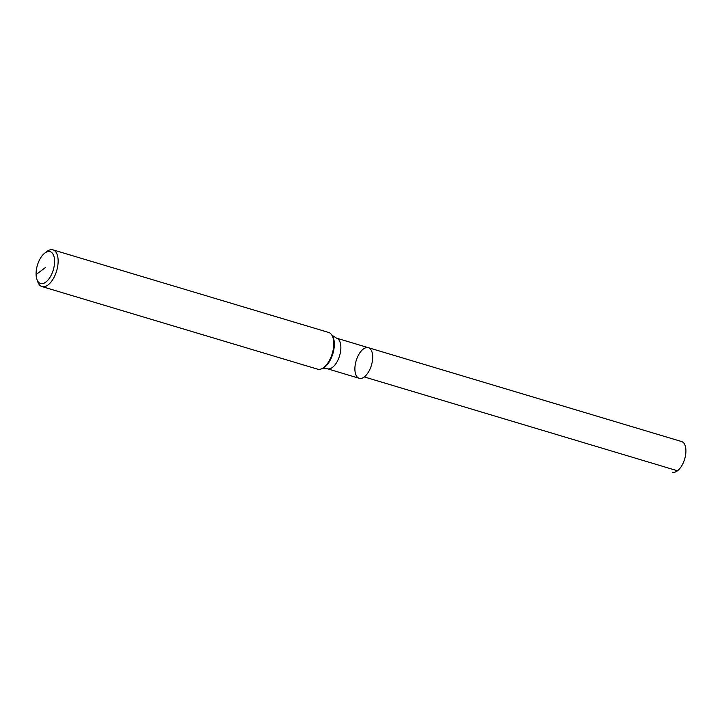 <?xml version="1.0" encoding="UTF-8"?>
<svg xmlns="http://www.w3.org/2000/svg" width="722" height="722" viewBox="0 0 722 722"><rect width="100%" height="100%" fill="white"/><g stroke="black" fill="none" stroke-linecap="round" stroke-linejoin="round"><path stroke-width="1.08" d="M44.683 253.187L46.704 251.608A19.178 9.557 106.7 0 1 52.968 249.848L328.609 332.436A19.178 9.557 106.7 0 1 331.335 334.385A19.178 9.557 106.7 0 1 333.772 342.724A19.178 9.557 106.7 0 1 320.956 369.041A19.178 9.557 106.7 0 1 317.599 369.168L41.966 286.58A19.178 9.557 106.7 0 1 37.697 281.661L36.876 279.233A16.615 8.285 106.7 0 1 44.683 253.187A16.615 8.285 106.7 0 1 54.583 260.57A16.615 8.285 106.7 0 1 47.517 280.578A16.615 8.285 106.7 0 1 36.876 279.233M52.968 249.848A19.178 9.557 106.7 0 1 58.13 260.128A19.178 9.557 106.7 0 1 52.986 279.215A19.178 9.557 106.7 0 1 41.966 286.58M336.551 338.158L331.967 335.198A18.546 9.242 106.7 0 1 334.322 343.257A18.546 9.242 106.7 0 1 321.922 368.716L327.382 368.762A15.974 7.969 106.7 0 0 336.569 362.634A15.974 7.969 106.7 0 0 340.856 346.722A15.974 7.969 106.7 0 0 336.551 338.158L368.373 347.688A15.974 7.969 106.7 0 1 372.678 356.262A15.974 7.969 106.7 0 1 368.391 372.164A15.974 7.969 106.7 0 1 359.204 378.301A15.974 7.969 106.7 0 1 356.163 360.711A15.974 7.969 106.7 0 1 368.373 347.688A15.974 7.969 106.7 0 1 372.678 356.262A15.974 7.969 106.7 0 1 368.391 372.164A15.974 7.969 106.7 0 1 359.204 378.301A15.974 7.969 106.7 0 1 355.152 365.323A15.974 7.969 106.7 0 1 363.283 349.06M368.373 347.688L681.595 441.539A15.974 7.969 106.7 0 1 685.9 450.113A15.974 7.969 106.7 0 1 681.613 466.024A15.974 7.969 106.7 0 1 672.426 472.152A15.974 7.969 106.7 0 0 677.525 470.78L364.303 376.929A15.974 7.969 106.7 0 1 359.204 378.301L327.382 368.762M45.342 267.573L36.1 274.586M331.967 335.198L331.335 334.385M321.922 368.716L320.956 369.041"/></g></svg>
